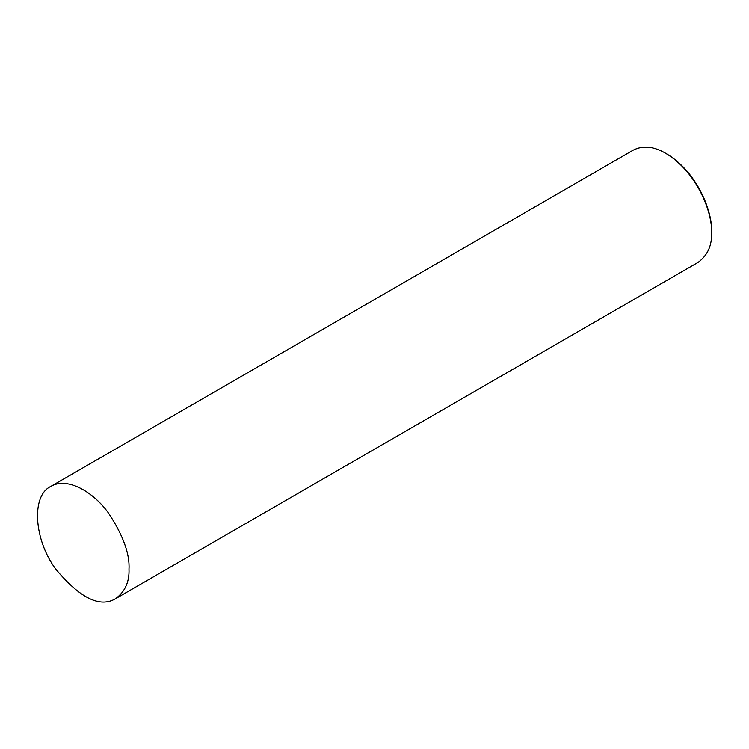 <?xml version="1.0" encoding="UTF-8"?>
<svg xmlns="http://www.w3.org/2000/svg" width="749" height="749" viewBox="0 0 749 749"><rect width="100%" height="100%" fill="white"/><g stroke="black" fill="none" stroke-linecap="round" stroke-linejoin="round"><path stroke-width="1.12" d="M115.571 598.694L698.124 262.365C707.608 255.353 712.084 245.466 711.55 232.696L711.55 231.366C712.617 213.062 698.433 173.047 666.863 153.976L665.721 153.311C653.802 146.336 642.998 145.269 633.317 150.1L50.754 486.438C31.102 495.707 33.911 539.355 55.463 568.744C79.853 598.086 99.889 608.076 115.571 598.694C125.055 591.691 129.53 581.795 128.997 569.025C129.849 553.867 123.061 535.282 108.633 513.28C94.271 492.889 67.878 476.261 50.754 486.438M711.55 232.696C712.645 213.914 698.096 172.879 665.721 153.311"/></g></svg>
